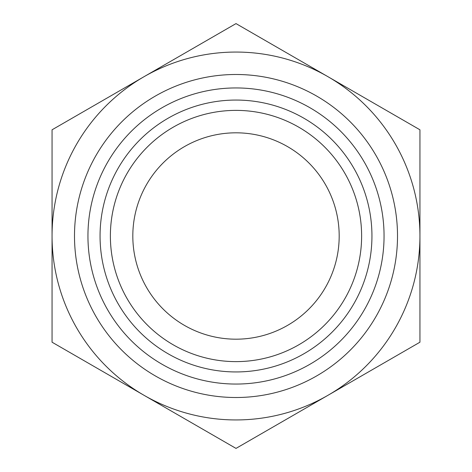<?xml version="1.0" encoding="UTF-8"?>
<svg xmlns="http://www.w3.org/2000/svg" width="472" height="472" viewBox="0 0 472 472"><rect width="100%" height="100%" fill="white"/><g stroke="black" fill="none" stroke-linecap="round" stroke-linejoin="round"><path stroke-width="0.71" d="M419.944 129.8L419.944 342.2L236 448.4L52.056 342.2L52.056 129.8L236 23.6L419.944 129.8M132.815 236A103.185 103.185 0 0 0 236 339.185A103.185 103.185 0 0 0 339.185 236A103.185 103.185 0 0 0 236 132.815A103.185 103.185 0 0 0 132.815 236M327.969 395.3A183.944 183.944 0 0 0 327.969 76.7A183.944 183.944 0 0 0 52.056 236A183.944 183.944 0 0 0 327.969 395.3M110.377 236A125.623 125.623 0 0 0 236 361.623A125.623 125.623 0 0 0 361.623 236A125.623 125.623 0 0 0 236 110.377A125.623 125.623 0 0 0 110.377 236M100.058 236A135.942 135.942 0 0 1 236 100.058A135.942 135.942 0 0 1 371.942 236A135.942 135.942 0 0 1 236 371.942A135.942 135.942 0 0 1 100.058 236M361.623 236A125.623 125.623 0 0 0 173.189 127.21A125.623 125.623 0 0 0 173.189 344.79A125.623 125.623 0 0 0 361.623 236M397.512 236A161.512 161.512 0 0 0 155.247 96.129A161.512 161.512 0 0 0 155.247 375.871A161.512 161.512 0 0 0 397.512 236M384.055 236A148.055 148.055 0 0 1 161.973 364.219A148.055 148.055 0 0 1 161.973 107.781A148.055 148.055 0 0 1 384.055 236"/></g></svg>
